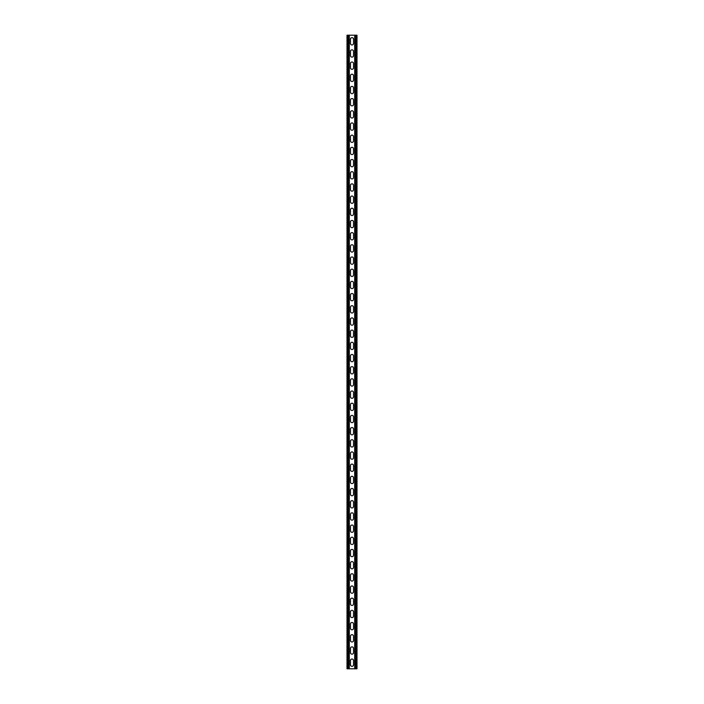 <?xml version="1.0" encoding="UTF-8"?>
<svg xmlns="http://www.w3.org/2000/svg" width="704" height="704" viewBox="0 0 704 704"><rect width="100%" height="100%" fill="white"/><g stroke="black" fill="none" stroke-linecap="round" stroke-linejoin="round"><path stroke-width="1.06" d="M349.316 35.2L349.316 668.8L354.684 668.8L354.684 35.2L348.586 35.2L348.586 668.8L349.316 668.8M350.478 660.572A1.522 1.522 0 0 1 352 659.05A1.522 1.522 0 0 1 353.522 660.572A1.522 1.522 0 0 0 352 659.05A1.522 1.522 0 0 0 350.478 660.572L350.478 664.84A1.522 1.522 0 0 0 352 666.362A1.522 1.522 0 0 0 353.522 664.84L353.522 660.572M353.522 664.84A1.522 1.522 0 0 1 352 666.362A1.522 1.522 0 0 1 350.478 664.84M350.478 648.393A1.522 1.522 0 0 1 352 646.87A1.522 1.522 0 0 1 353.522 648.393A1.522 1.522 0 0 0 352 646.87A1.522 1.522 0 0 0 350.478 648.393L350.478 652.652A1.522 1.522 0 0 0 352 654.174A1.522 1.522 0 0 0 353.522 652.652L353.522 648.393M353.522 652.652A1.522 1.522 0 0 1 352 654.174A1.522 1.522 0 0 1 350.478 652.652M350.478 368.148A1.522 1.522 0 0 1 352 366.626A1.522 1.522 0 0 1 353.522 368.148A1.522 1.522 0 0 0 352 366.626A1.522 1.522 0 0 0 350.478 368.148L350.478 372.407A1.522 1.522 0 0 0 352 373.93A1.522 1.522 0 0 0 353.522 372.407L353.522 368.148M353.522 372.407A1.522 1.522 0 0 1 352 373.93A1.522 1.522 0 0 1 350.478 372.407M350.478 355.96A1.522 1.522 0 0 1 352 354.438A1.522 1.522 0 0 1 353.522 355.96A1.522 1.522 0 0 0 352 354.438A1.522 1.522 0 0 0 350.478 355.96L350.478 360.228A1.522 1.522 0 0 0 352 361.75A1.522 1.522 0 0 0 353.522 360.228L353.522 355.96M353.522 360.228A1.522 1.522 0 0 1 352 361.75A1.522 1.522 0 0 1 350.478 360.228M350.478 380.327A1.522 1.522 0 0 1 352 378.805A1.522 1.522 0 0 1 353.522 380.327A1.522 1.522 0 0 0 352 378.805A1.522 1.522 0 0 0 350.478 380.327L350.478 384.595A1.522 1.522 0 0 0 352 386.118A1.522 1.522 0 0 0 353.522 384.595L353.522 380.327M353.522 384.595A1.522 1.522 0 0 1 352 386.118A1.522 1.522 0 0 1 350.478 384.595M350.478 392.515A1.522 1.522 0 0 1 352 390.993A1.522 1.522 0 0 1 353.522 392.515A1.522 1.522 0 0 0 352 390.993A1.522 1.522 0 0 0 350.478 392.515L350.478 396.774A1.522 1.522 0 0 0 352 398.306A1.522 1.522 0 0 0 353.522 396.774L353.522 392.515M353.522 396.774A1.522 1.522 0 0 1 352 398.306A1.522 1.522 0 0 1 350.478 396.774M350.478 404.694A1.522 1.522 0 0 1 352 403.172A1.522 1.522 0 0 1 353.522 404.694A1.522 1.522 0 0 0 352 403.172A1.522 1.522 0 0 0 350.478 404.694L350.478 408.962A1.522 1.522 0 0 0 352 410.485A1.522 1.522 0 0 0 353.522 408.962L353.522 404.694M353.522 408.962A1.522 1.522 0 0 1 352 410.485A1.522 1.522 0 0 1 350.478 408.962M350.478 416.882A1.522 1.522 0 0 1 352 415.36A1.522 1.522 0 0 1 353.522 416.882A1.522 1.522 0 0 0 352 415.36A1.522 1.522 0 0 0 350.478 416.882L350.478 421.15A1.522 1.522 0 0 0 352 422.673A1.522 1.522 0 0 0 353.522 421.15L353.522 416.882M353.522 421.15A1.522 1.522 0 0 1 352 422.673A1.522 1.522 0 0 1 350.478 421.15M350.478 429.07A1.522 1.522 0 0 1 352 427.548A1.522 1.522 0 0 1 353.522 429.07A1.522 1.522 0 0 0 352 427.548A1.522 1.522 0 0 0 350.478 429.07L350.478 433.33A1.522 1.522 0 0 0 352 434.852A1.522 1.522 0 0 0 353.522 433.33L353.522 429.07M353.522 433.33A1.522 1.522 0 0 1 352 434.852A1.522 1.522 0 0 1 350.478 433.33M350.478 441.25A1.522 1.522 0 0 1 352 439.727A1.522 1.522 0 0 1 353.522 441.25A1.522 1.522 0 0 0 352 439.727A1.522 1.522 0 0 0 350.478 441.25L350.478 445.518A1.522 1.522 0 0 0 352 447.04A1.522 1.522 0 0 0 353.522 445.518L353.522 441.25M353.522 445.518A1.522 1.522 0 0 1 352 447.04A1.522 1.522 0 0 1 350.478 445.518M350.478 453.438A1.522 1.522 0 0 1 352 451.915A1.522 1.522 0 0 1 353.522 453.438A1.522 1.522 0 0 0 352 451.915A1.522 1.522 0 0 0 350.478 453.438L350.478 457.706A1.522 1.522 0 0 0 352 459.228A1.522 1.522 0 0 0 353.522 457.706L353.522 453.438M353.522 457.706A1.522 1.522 0 0 1 352 459.228A1.522 1.522 0 0 1 350.478 457.706M350.478 465.626A1.522 1.522 0 0 1 352 464.094A1.522 1.522 0 0 1 353.522 465.626A1.522 1.522 0 0 0 352 464.094A1.522 1.522 0 0 0 350.478 465.626L350.478 469.885A1.522 1.522 0 0 0 352 471.407A1.522 1.522 0 0 0 353.522 469.885L353.522 465.626M353.522 469.885A1.522 1.522 0 0 1 352 471.407A1.522 1.522 0 0 1 350.478 469.885M350.478 477.805A1.522 1.522 0 0 1 352 476.282A1.522 1.522 0 0 1 353.522 477.805A1.522 1.522 0 0 0 352 476.282A1.522 1.522 0 0 0 350.478 477.805L350.478 482.073A1.522 1.522 0 0 0 352 483.595A1.522 1.522 0 0 0 353.522 482.073L353.522 477.805M353.522 482.073A1.522 1.522 0 0 1 352 483.595A1.522 1.522 0 0 1 350.478 482.073M350.478 489.993A1.522 1.522 0 0 1 352 488.47A1.522 1.522 0 0 1 353.522 489.993A1.522 1.522 0 0 0 352 488.47A1.522 1.522 0 0 0 350.478 489.993L350.478 494.252A1.522 1.522 0 0 0 352 495.774A1.522 1.522 0 0 0 353.522 494.252L353.522 489.993M353.522 494.252A1.522 1.522 0 0 1 352 495.774A1.522 1.522 0 0 1 350.478 494.252M350.478 502.172A1.522 1.522 0 0 1 352 500.65A1.522 1.522 0 0 1 353.522 502.172A1.522 1.522 0 0 0 352 500.65A1.522 1.522 0 0 0 350.478 502.172L350.478 506.44A1.522 1.522 0 0 0 352 507.962A1.522 1.522 0 0 0 353.522 506.44L353.522 502.172M353.522 506.44A1.522 1.522 0 0 1 352 507.962A1.522 1.522 0 0 1 350.478 506.44M350.478 514.36A1.522 1.522 0 0 1 352 512.838A1.522 1.522 0 0 1 353.522 514.36A1.522 1.522 0 0 0 352 512.838A1.522 1.522 0 0 0 350.478 514.36L350.478 518.628A1.522 1.522 0 0 0 352 520.15A1.522 1.522 0 0 0 353.522 518.628L353.522 514.36M353.522 518.628A1.522 1.522 0 0 1 352 520.15A1.522 1.522 0 0 1 350.478 518.628M350.478 526.548A1.522 1.522 0 0 1 352 525.026A1.522 1.522 0 0 1 353.522 526.548A1.522 1.522 0 0 0 352 525.026A1.522 1.522 0 0 0 350.478 526.548L350.478 530.807A1.522 1.522 0 0 0 352 532.33A1.522 1.522 0 0 0 353.522 530.807L353.522 526.548M353.522 530.807A1.522 1.522 0 0 1 352 532.33A1.522 1.522 0 0 1 350.478 530.807M350.478 538.727A1.522 1.522 0 0 1 352 537.205A1.522 1.522 0 0 1 353.522 538.727A1.522 1.522 0 0 0 352 537.205A1.522 1.522 0 0 0 350.478 538.727L350.478 542.995A1.522 1.522 0 0 0 352 544.518A1.522 1.522 0 0 0 353.522 542.995L353.522 538.727M353.522 542.995A1.522 1.522 0 0 1 352 544.518A1.522 1.522 0 0 1 350.478 542.995M350.478 550.915A1.522 1.522 0 0 1 352 549.393A1.522 1.522 0 0 1 353.522 550.915A1.522 1.522 0 0 0 352 549.393A1.522 1.522 0 0 0 350.478 550.915L350.478 555.174A1.522 1.522 0 0 0 352 556.706A1.522 1.522 0 0 0 353.522 555.174L353.522 550.915M353.522 555.174A1.522 1.522 0 0 1 352 556.706A1.522 1.522 0 0 1 350.478 555.174M350.478 563.094A1.522 1.522 0 0 1 352 561.572A1.522 1.522 0 0 1 353.522 563.094A1.522 1.522 0 0 0 352 561.572A1.522 1.522 0 0 0 350.478 563.094L350.478 567.362A1.522 1.522 0 0 0 352 568.885A1.522 1.522 0 0 0 353.522 567.362L353.522 563.094M353.522 567.362A1.522 1.522 0 0 1 352 568.885A1.522 1.522 0 0 1 350.478 567.362M350.478 575.282A1.522 1.522 0 0 1 352 573.76A1.522 1.522 0 0 1 353.522 575.282A1.522 1.522 0 0 0 352 573.76A1.522 1.522 0 0 0 350.478 575.282L350.478 579.55A1.522 1.522 0 0 0 352 581.073A1.522 1.522 0 0 0 353.522 579.55L353.522 575.282M353.522 579.55A1.522 1.522 0 0 1 352 581.073A1.522 1.522 0 0 1 350.478 579.55M350.478 587.47A1.522 1.522 0 0 1 352 585.948A1.522 1.522 0 0 1 353.522 587.47A1.522 1.522 0 0 0 352 585.948A1.522 1.522 0 0 0 350.478 587.47L350.478 591.73A1.522 1.522 0 0 0 352 593.252A1.522 1.522 0 0 0 353.522 591.73L353.522 587.47M353.522 591.73A1.522 1.522 0 0 1 352 593.252A1.522 1.522 0 0 1 350.478 591.73M350.478 599.65A1.522 1.522 0 0 1 352 598.127A1.522 1.522 0 0 1 353.522 599.65A1.522 1.522 0 0 0 352 598.127A1.522 1.522 0 0 0 350.478 599.65L350.478 603.918A1.522 1.522 0 0 0 352 605.44A1.522 1.522 0 0 0 353.522 603.918L353.522 599.65M353.522 603.918A1.522 1.522 0 0 1 352 605.44A1.522 1.522 0 0 1 350.478 603.918M350.478 611.838A1.522 1.522 0 0 1 352 610.315A1.522 1.522 0 0 1 353.522 611.838A1.522 1.522 0 0 0 352 610.315A1.522 1.522 0 0 0 350.478 611.838L350.478 616.106A1.522 1.522 0 0 0 352 617.628A1.522 1.522 0 0 0 353.522 616.106L353.522 611.838M353.522 616.106A1.522 1.522 0 0 1 352 617.628A1.522 1.522 0 0 1 350.478 616.106M350.478 624.026A1.522 1.522 0 0 1 352 622.494A1.522 1.522 0 0 1 353.522 624.026A1.522 1.522 0 0 0 352 622.494A1.522 1.522 0 0 0 350.478 624.026L350.478 628.285A1.522 1.522 0 0 0 352 629.807A1.522 1.522 0 0 0 353.522 628.285L353.522 624.026M353.522 628.285A1.522 1.522 0 0 1 352 629.807A1.522 1.522 0 0 1 350.478 628.285M350.478 636.205A1.522 1.522 0 0 1 352 634.682A1.522 1.522 0 0 1 353.522 636.205A1.522 1.522 0 0 0 352 634.682A1.522 1.522 0 0 0 350.478 636.205L350.478 640.473A1.522 1.522 0 0 0 352 641.995A1.522 1.522 0 0 0 353.522 640.473L353.522 636.205M353.522 640.473A1.522 1.522 0 0 1 352 641.995A1.522 1.522 0 0 1 350.478 640.473M350.478 43.428A1.522 1.522 0 0 0 352 44.95A1.522 1.522 0 0 0 353.522 43.428A1.522 1.522 0 0 1 352 44.95A1.522 1.522 0 0 1 350.478 43.428L350.478 39.16A1.522 1.522 0 0 1 352 37.638A1.522 1.522 0 0 1 353.522 39.16A1.522 1.522 0 0 0 352 37.638A1.522 1.522 0 0 0 350.478 39.16M353.522 39.16L353.522 43.428M350.478 55.607A1.522 1.522 0 0 0 352 57.13A1.522 1.522 0 0 0 353.522 55.607A1.522 1.522 0 0 1 352 57.13A1.522 1.522 0 0 1 350.478 55.607L350.478 51.348A1.522 1.522 0 0 1 352 49.826A1.522 1.522 0 0 1 353.522 51.348A1.522 1.522 0 0 0 352 49.826A1.522 1.522 0 0 0 350.478 51.348M353.522 51.348L353.522 55.607M350.478 335.852A1.522 1.522 0 0 0 352 337.374A1.522 1.522 0 0 0 353.522 335.852A1.522 1.522 0 0 1 352 337.374A1.522 1.522 0 0 1 350.478 335.852L350.478 331.593A1.522 1.522 0 0 1 352 330.07A1.522 1.522 0 0 1 353.522 331.593A1.522 1.522 0 0 0 352 330.07A1.522 1.522 0 0 0 350.478 331.593M353.522 331.593L353.522 335.852M350.478 348.04A1.522 1.522 0 0 0 352 349.562A1.522 1.522 0 0 0 353.522 348.04A1.522 1.522 0 0 1 352 349.562A1.522 1.522 0 0 1 350.478 348.04L350.478 343.772A1.522 1.522 0 0 1 352 342.25A1.522 1.522 0 0 1 353.522 343.772A1.522 1.522 0 0 0 352 342.25A1.522 1.522 0 0 0 350.478 343.772M353.522 343.772L353.522 348.04M350.478 323.673A1.522 1.522 0 0 0 352 325.195A1.522 1.522 0 0 0 353.522 323.673A1.522 1.522 0 0 1 352 325.195A1.522 1.522 0 0 1 350.478 323.673L350.478 319.405A1.522 1.522 0 0 1 352 317.882A1.522 1.522 0 0 1 353.522 319.405A1.522 1.522 0 0 0 352 317.882A1.522 1.522 0 0 0 350.478 319.405M353.522 319.405L353.522 323.673M350.478 311.485A1.522 1.522 0 0 0 352 313.007A1.522 1.522 0 0 0 353.522 311.485A1.522 1.522 0 0 1 352 313.007A1.522 1.522 0 0 1 350.478 311.485L350.478 307.226A1.522 1.522 0 0 1 352 305.694A1.522 1.522 0 0 1 353.522 307.226A1.522 1.522 0 0 0 352 305.694A1.522 1.522 0 0 0 350.478 307.226M353.522 307.226L353.522 311.485M350.478 299.306A1.522 1.522 0 0 0 352 300.828A1.522 1.522 0 0 0 353.522 299.306A1.522 1.522 0 0 1 352 300.828A1.522 1.522 0 0 1 350.478 299.306L350.478 295.038A1.522 1.522 0 0 1 352 293.515A1.522 1.522 0 0 1 353.522 295.038A1.522 1.522 0 0 0 352 293.515A1.522 1.522 0 0 0 350.478 295.038M353.522 295.038L353.522 299.306M350.478 287.118A1.522 1.522 0 0 0 352 288.64A1.522 1.522 0 0 0 353.522 287.118A1.522 1.522 0 0 1 352 288.64A1.522 1.522 0 0 1 350.478 287.118L350.478 282.85A1.522 1.522 0 0 1 352 281.327A1.522 1.522 0 0 1 353.522 282.85A1.522 1.522 0 0 0 352 281.327A1.522 1.522 0 0 0 350.478 282.85M353.522 282.85L353.522 287.118M350.478 274.93A1.522 1.522 0 0 0 352 276.452A1.522 1.522 0 0 0 353.522 274.93A1.522 1.522 0 0 1 352 276.452A1.522 1.522 0 0 1 350.478 274.93L350.478 270.67A1.522 1.522 0 0 1 352 269.148A1.522 1.522 0 0 1 353.522 270.67A1.522 1.522 0 0 0 352 269.148A1.522 1.522 0 0 0 350.478 270.67M353.522 270.67L353.522 274.93M350.478 262.75A1.522 1.522 0 0 0 352 264.273A1.522 1.522 0 0 0 353.522 262.75A1.522 1.522 0 0 1 352 264.273A1.522 1.522 0 0 1 350.478 262.75L350.478 258.482A1.522 1.522 0 0 1 352 256.96A1.522 1.522 0 0 1 353.522 258.482A1.522 1.522 0 0 0 352 256.96A1.522 1.522 0 0 0 350.478 258.482M353.522 258.482L353.522 262.75M350.478 250.562A1.522 1.522 0 0 0 352 252.085A1.522 1.522 0 0 0 353.522 250.562A1.522 1.522 0 0 1 352 252.085A1.522 1.522 0 0 1 350.478 250.562L350.478 246.294A1.522 1.522 0 0 1 352 244.772A1.522 1.522 0 0 1 353.522 246.294A1.522 1.522 0 0 0 352 244.772A1.522 1.522 0 0 0 350.478 246.294M353.522 246.294L353.522 250.562M350.478 238.374A1.522 1.522 0 0 0 352 239.906A1.522 1.522 0 0 0 353.522 238.374A1.522 1.522 0 0 1 352 239.906A1.522 1.522 0 0 1 350.478 238.374L350.478 234.115A1.522 1.522 0 0 1 352 232.593A1.522 1.522 0 0 1 353.522 234.115A1.522 1.522 0 0 0 352 232.593A1.522 1.522 0 0 0 350.478 234.115M353.522 234.115L353.522 238.374M350.478 226.195A1.522 1.522 0 0 0 352 227.718A1.522 1.522 0 0 0 353.522 226.195A1.522 1.522 0 0 1 352 227.718A1.522 1.522 0 0 1 350.478 226.195L350.478 221.927A1.522 1.522 0 0 1 352 220.405A1.522 1.522 0 0 1 353.522 221.927A1.522 1.522 0 0 0 352 220.405A1.522 1.522 0 0 0 350.478 221.927M353.522 221.927L353.522 226.195M350.478 214.007A1.522 1.522 0 0 0 352 215.53A1.522 1.522 0 0 0 353.522 214.007A1.522 1.522 0 0 1 352 215.53A1.522 1.522 0 0 1 350.478 214.007L350.478 209.748A1.522 1.522 0 0 1 352 208.226A1.522 1.522 0 0 1 353.522 209.748A1.522 1.522 0 0 0 352 208.226A1.522 1.522 0 0 0 350.478 209.748M353.522 209.748L353.522 214.007M350.478 201.828A1.522 1.522 0 0 0 352 203.35A1.522 1.522 0 0 0 353.522 201.828A1.522 1.522 0 0 1 352 203.35A1.522 1.522 0 0 1 350.478 201.828L350.478 197.56A1.522 1.522 0 0 1 352 196.038A1.522 1.522 0 0 1 353.522 197.56A1.522 1.522 0 0 0 352 196.038A1.522 1.522 0 0 0 350.478 197.56M353.522 197.56L353.522 201.828M350.478 189.64A1.522 1.522 0 0 0 352 191.162A1.522 1.522 0 0 0 353.522 189.64A1.522 1.522 0 0 1 352 191.162A1.522 1.522 0 0 1 350.478 189.64L350.478 185.372A1.522 1.522 0 0 1 352 183.85A1.522 1.522 0 0 1 353.522 185.372A1.522 1.522 0 0 0 352 183.85A1.522 1.522 0 0 0 350.478 185.372M353.522 185.372L353.522 189.64M350.478 177.452A1.522 1.522 0 0 0 352 178.974A1.522 1.522 0 0 0 353.522 177.452A1.522 1.522 0 0 1 352 178.974A1.522 1.522 0 0 1 350.478 177.452L350.478 173.193A1.522 1.522 0 0 1 352 171.67A1.522 1.522 0 0 1 353.522 173.193A1.522 1.522 0 0 0 352 171.67A1.522 1.522 0 0 0 350.478 173.193M353.522 173.193L353.522 177.452M350.478 165.273A1.522 1.522 0 0 0 352 166.795A1.522 1.522 0 0 0 353.522 165.273A1.522 1.522 0 0 1 352 166.795A1.522 1.522 0 0 1 350.478 165.273L350.478 161.005A1.522 1.522 0 0 1 352 159.482A1.522 1.522 0 0 1 353.522 161.005A1.522 1.522 0 0 0 352 159.482A1.522 1.522 0 0 0 350.478 161.005M353.522 161.005L353.522 165.273M350.478 153.085A1.522 1.522 0 0 0 352 154.607A1.522 1.522 0 0 0 353.522 153.085A1.522 1.522 0 0 1 352 154.607A1.522 1.522 0 0 1 350.478 153.085L350.478 148.826A1.522 1.522 0 0 1 352 147.294A1.522 1.522 0 0 1 353.522 148.826A1.522 1.522 0 0 0 352 147.294A1.522 1.522 0 0 0 350.478 148.826M353.522 148.826L353.522 153.085M350.478 140.906A1.522 1.522 0 0 0 352 142.428A1.522 1.522 0 0 0 353.522 140.906A1.522 1.522 0 0 1 352 142.428A1.522 1.522 0 0 1 350.478 140.906L350.478 136.638A1.522 1.522 0 0 1 352 135.115A1.522 1.522 0 0 1 353.522 136.638A1.522 1.522 0 0 0 352 135.115A1.522 1.522 0 0 0 350.478 136.638M353.522 136.638L353.522 140.906M350.478 128.718A1.522 1.522 0 0 0 352 130.24A1.522 1.522 0 0 0 353.522 128.718A1.522 1.522 0 0 1 352 130.24A1.522 1.522 0 0 1 350.478 128.718L350.478 124.45A1.522 1.522 0 0 1 352 122.927A1.522 1.522 0 0 1 353.522 124.45A1.522 1.522 0 0 0 352 122.927A1.522 1.522 0 0 0 350.478 124.45M353.522 124.45L353.522 128.718M350.478 116.53A1.522 1.522 0 0 0 352 118.052A1.522 1.522 0 0 0 353.522 116.53A1.522 1.522 0 0 1 352 118.052A1.522 1.522 0 0 1 350.478 116.53L350.478 112.27A1.522 1.522 0 0 1 352 110.748A1.522 1.522 0 0 1 353.522 112.27A1.522 1.522 0 0 0 352 110.748A1.522 1.522 0 0 0 350.478 112.27M353.522 112.27L353.522 116.53M350.478 104.35A1.522 1.522 0 0 0 352 105.873A1.522 1.522 0 0 0 353.522 104.35A1.522 1.522 0 0 1 352 105.873A1.522 1.522 0 0 1 350.478 104.35L350.478 100.082A1.522 1.522 0 0 1 352 98.56A1.522 1.522 0 0 1 353.522 100.082A1.522 1.522 0 0 0 352 98.56A1.522 1.522 0 0 0 350.478 100.082M353.522 100.082L353.522 104.35M350.478 92.162A1.522 1.522 0 0 0 352 93.685A1.522 1.522 0 0 0 353.522 92.162A1.522 1.522 0 0 1 352 93.685A1.522 1.522 0 0 1 350.478 92.162L350.478 87.894A1.522 1.522 0 0 1 352 86.372A1.522 1.522 0 0 1 353.522 87.894A1.522 1.522 0 0 0 352 86.372A1.522 1.522 0 0 0 350.478 87.894M353.522 87.894L353.522 92.162M350.478 79.974A1.522 1.522 0 0 0 352 81.506A1.522 1.522 0 0 0 353.522 79.974A1.522 1.522 0 0 1 352 81.506A1.522 1.522 0 0 1 350.478 79.974L350.478 75.715A1.522 1.522 0 0 1 352 74.193A1.522 1.522 0 0 1 353.522 75.715A1.522 1.522 0 0 0 352 74.193A1.522 1.522 0 0 0 350.478 75.715M353.522 75.715L353.522 79.974M350.478 67.795A1.522 1.522 0 0 0 352 69.318A1.522 1.522 0 0 0 353.522 67.795A1.522 1.522 0 0 1 352 69.318A1.522 1.522 0 0 1 350.478 67.795L350.478 63.527A1.522 1.522 0 0 1 352 62.005A1.522 1.522 0 0 1 353.522 63.527A1.522 1.522 0 0 0 352 62.005A1.522 1.522 0 0 0 350.478 63.527M353.522 63.527L353.522 67.795M348.586 35.2L347.002 35.2L347.002 668.8L348.586 668.8M354.684 35.2L356.998 35.2L356.998 668.8L354.684 668.8M347.732 35.2L347.732 668.8M356.268 35.2L356.268 668.8M355.414 35.2L355.414 668.8"/></g></svg>
